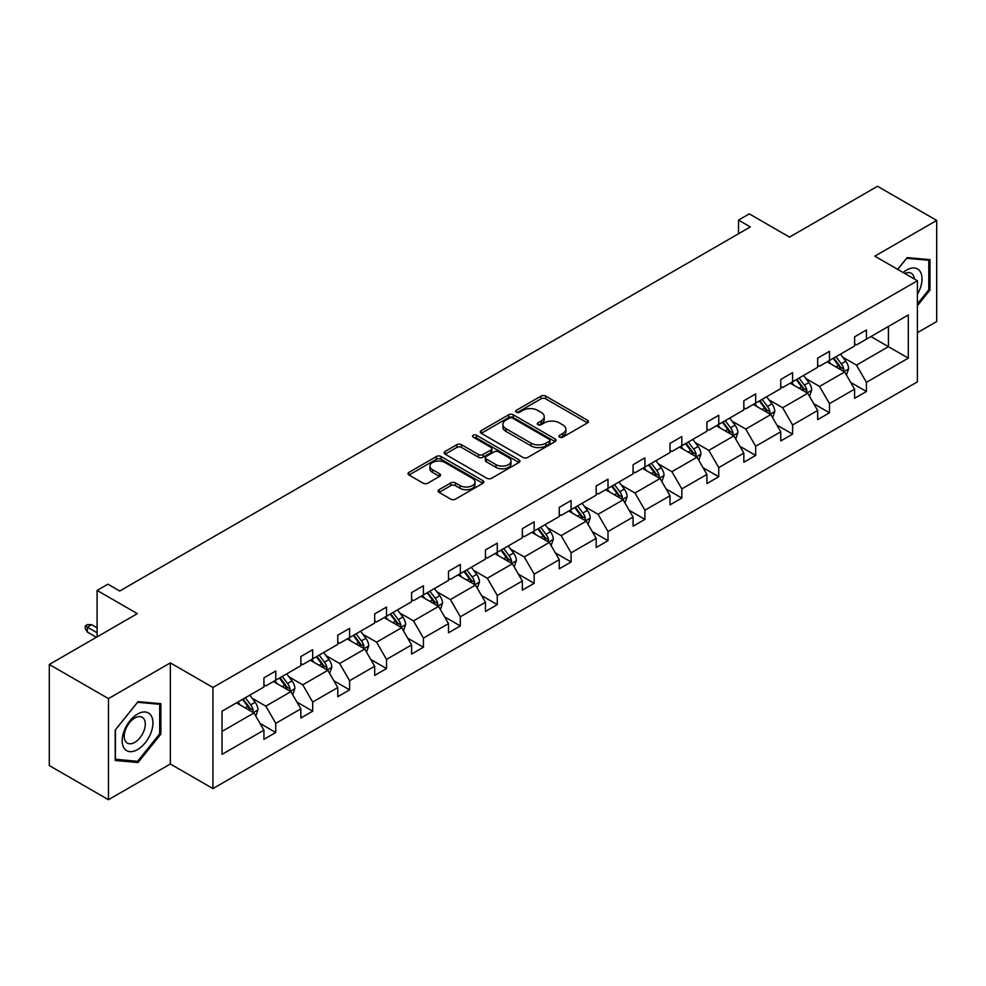<?xml version="1.0" encoding="UTF-8"?>
<svg xmlns="http://www.w3.org/2000/svg" width="986" height="986" viewBox="0 0 986 986"><rect width="100%" height="100%" fill="white"/><g stroke="black" fill="none" stroke-linecap="round" stroke-linejoin="round"><path stroke-width="1.48" d="M559.567 437.155A2.305 1.331 0 0 0 562.809 437.155L587.496 422.908A3.291 1.898 0 0 0 588.457 421.577A3.291 1.898 0 0 0 587.496 420.233L545.689 396.089A3.291 1.898 0 0 0 541.043 396.089L516.356 410.336A2.305 1.331 0 0 0 515.69 411.273A2.305 1.331 0 0 0 516.356 412.222A2.305 1.331 0 0 0 519.61 412.222L522.802 410.373A10.513 6.064 0 0 1 537.666 410.373L541.154 412.382A10.513 6.064 0 0 1 544.235 416.671A10.513 6.064 0 0 1 541.154 420.973L537.962 422.809A2.305 1.331 0 0 0 537.284 423.746A2.305 1.331 0 0 0 537.962 424.683A2.305 1.331 0 0 0 541.215 424.683L544.408 422.846A10.513 6.064 0 0 1 559.272 422.846L562.76 424.855A10.513 6.064 0 0 1 565.841 429.144A10.513 6.064 0 0 1 562.76 433.433L559.567 435.282A2.305 1.331 0 0 0 558.889 436.219A2.305 1.331 0 0 0 559.567 437.155L559.567 435.282M917.411 332.676L936.7 321.535L936.7 220.433L877.54 186.28L789.515 237.108L749.286 213.876L738.514 220.1L738.514 233.756M108.46 799.72L170.344 763.99L170.344 662.888L108.46 698.618L108.46 799.72L49.3 765.567L49.3 664.465L137.325 613.637L97.096 590.417L97.096 636.857M108.46 698.618L49.3 664.465M439.066 489.697A3.291 1.898 0 0 0 438.104 491.04A3.291 1.898 0 0 0 439.066 492.384L450.799 499.15A3.291 1.898 0 0 0 455.446 499.15L482.857 483.325A3.291 1.898 0 0 0 483.818 481.981A3.291 1.898 0 0 0 482.857 480.638L441.038 456.506A3.291 1.898 0 0 0 436.391 456.506L408.993 472.331A3.291 1.898 0 0 0 408.031 473.674A3.291 1.898 0 0 0 408.993 475.005L423.154 483.189A3.291 1.898 0 0 0 427.801 483.189L439.534 476.423A3.291 1.898 0 0 0 440.495 475.079A3.291 1.898 0 0 0 439.534 473.736L432.509 469.681A8.788 5.078 0 0 1 429.933 466.095A8.788 5.078 0 0 1 435.356 461.411A8.788 5.078 0 0 1 444.932 462.508L472.454 478.395A8.788 5.078 0 0 1 475.03 481.981A8.788 5.078 0 0 1 469.607 486.677A8.788 5.078 0 0 1 460.031 485.568L455.446 482.918A3.291 1.898 0 0 0 450.799 482.918L439.066 489.697L439.066 492.384M97.096 590.417L107.868 584.193L119.7 591.021L750.346 226.928L738.514 220.1M170.344 662.888L212.939 687.476L917.411 280.751L917.411 381.853L212.939 788.578L212.939 687.476M936.7 220.433L874.816 256.163L917.411 280.751M523.036 457.442A3.291 1.898 0 0 0 527.683 457.442L555.093 441.617A3.291 1.898 0 0 0 556.055 440.274A3.291 1.898 0 0 0 555.093 438.943L513.287 414.798A3.291 1.898 0 0 0 508.64 414.798L481.23 430.623A3.291 1.898 0 0 0 480.268 431.967A3.291 1.898 0 0 0 481.23 433.31L523.036 457.442M474.13 437.661A2.305 1.331 0 0 1 476.46 437.981L518.932 462.496L491.558 478.296A3.291 1.898 0 0 1 486.911 478.296L445.105 454.164L445.105 451.477A3.291 1.898 0 0 0 444.144 452.82A3.291 1.898 0 0 0 445.105 454.164M445.105 451.477L456.838 444.698A3.291 1.898 0 0 1 461.485 444.698L478.444 454.497A3.291 1.898 0 0 0 483.091 454.497L490.868 449.998A3.291 1.898 0 0 0 491.829 448.655A3.291 1.898 0 0 0 490.868 447.324L473.218 437.131A2.305 1.331 0 0 1 472.54 436.194A2.305 1.331 0 0 1 473.958 434.962A2.305 1.331 0 0 1 476.46 435.245L518.969 459.796A3.291 1.898 0 0 1 519.93 461.128A3.291 1.898 0 0 1 518.969 462.471L518.969 459.796M222.047 711.189L263.928 687.008L263.928 677.85L275.76 671.022L275.76 680.167L300.853 665.686L300.853 656.54L312.685 649.7L312.685 658.858L337.767 644.376L337.767 635.218L349.599 628.39L349.599 637.548L374.68 623.066L374.68 613.908L386.512 607.08L386.512 616.238L411.593 601.756L411.593 592.598L423.425 585.77L423.425 594.915L448.507 580.434L448.507 571.288L460.339 564.448L460.339 573.605L485.432 559.124L485.432 549.966L497.264 543.138L497.264 552.296L522.346 537.814L522.346 528.656L534.178 521.828L534.178 530.986L559.259 516.504L559.259 507.346L571.091 500.518L571.091 509.663L596.173 495.182L596.173 486.036L608.005 479.196L608.005 488.353L633.086 473.872L633.086 464.714L644.918 457.886L644.918 467.044L670.012 452.562L670.012 443.404L681.844 436.576L681.844 445.734L706.925 431.252L706.925 422.094L718.757 415.266L718.757 424.411L743.838 409.93L743.838 400.784L755.67 393.944L755.67 403.101L780.752 388.62L780.752 379.462L792.584 372.634L792.584 381.792L817.665 367.31L817.665 358.152L829.497 351.324L829.497 360.482L854.591 345.987L854.591 336.842L866.423 330.014L866.423 339.159L908.303 314.978L908.303 358.152L866.423 382.334L866.423 391.491L854.591 398.319L854.591 389.162L829.497 403.644L829.497 412.801L817.665 419.629L817.665 410.484L792.584 424.966L792.584 434.111L780.752 440.952L780.752 431.794L755.67 446.276L755.67 455.433L743.838 462.261L743.838 453.104L718.757 467.586L718.757 476.743L706.925 483.571L706.925 474.414L681.844 488.896L681.844 498.053L670.012 504.881L670.012 495.736L644.918 510.218L644.918 519.363L633.086 526.204L633.086 517.046L608.005 531.528L608.005 540.685L596.173 547.513L596.173 538.356L571.091 552.838L571.091 561.995L559.259 568.823L559.259 559.678L534.178 574.16L534.178 583.305L522.346 590.133L522.346 580.988L497.264 595.47L497.264 604.615L485.432 611.456L485.432 602.298L460.339 616.78L460.339 625.937L448.507 632.765L448.507 623.608L423.425 638.09L423.425 647.247L411.593 654.075L411.593 644.93L386.512 659.412L386.512 668.557L374.68 675.398L374.68 666.24L349.599 680.722L349.599 689.88L337.767 696.708L337.767 687.55L312.685 702.032L312.685 711.189L300.853 718.018L300.853 708.86L275.76 723.342L275.76 732.499L263.928 739.327L263.928 730.182L222.047 754.364L222.047 711.189M273.393 681.536L290.907 691.654L265.826 706.136L252.133 698.224M265.826 706.136L275.76 723.342M290.907 691.654L300.853 708.86M263.928 684.814L265.826 685.911L275.76 680.167M310.319 660.226L327.82 670.332L302.739 684.814L289.046 676.914M302.739 684.814L312.685 702.032M327.82 670.332L337.767 687.55M300.853 663.504L302.739 664.601L312.685 658.858M347.232 638.916L364.746 649.022L339.652 663.504L325.959 655.604M339.652 663.504L349.599 680.722M364.746 649.022L374.68 666.24M337.767 642.194L339.652 643.291L349.599 637.548M384.146 617.606L401.659 627.712L376.578 642.194L362.873 634.281M376.578 642.194L386.512 659.412M401.659 627.712L411.593 644.93M374.68 620.884L376.578 621.969L386.512 616.238M421.059 596.284L438.573 606.402L413.491 620.884L399.798 612.972M413.491 620.884L423.425 638.09M438.573 606.402L448.507 623.608M411.593 599.562L413.491 600.659L423.425 594.915M457.972 574.974L475.486 585.08L450.405 599.562L436.712 591.662M450.405 599.562L460.339 616.78M475.486 585.08L485.432 602.298M448.507 578.252L450.405 579.349L460.339 573.605M494.898 553.664L512.4 563.77L487.318 578.252L473.625 570.339M487.318 578.252L497.264 595.47M512.4 563.77L522.346 580.988M485.432 556.942L487.318 558.027L497.264 552.296M531.811 532.341L549.325 542.46L524.232 556.942L510.538 549.029M524.232 556.942L534.178 574.16M549.325 542.46L559.259 559.678M522.346 535.632L524.232 536.717L534.178 530.986M568.725 511.031L586.239 521.15L561.157 535.632L547.452 527.72M561.157 535.632L571.091 552.838M586.239 521.15L596.173 538.356M559.259 514.31L561.157 515.407L571.091 509.663M605.638 489.722L623.152 499.828L598.071 514.31L584.378 506.41M598.071 514.31L608.005 531.528M623.152 499.828L633.086 517.046M596.173 493L598.071 494.097L608.005 488.353M642.552 468.412L660.065 478.518L634.984 493L621.291 485.087M634.984 493L644.918 510.218M660.065 478.518L670.012 495.736M633.086 471.69L634.984 472.775L644.918 467.044M679.477 447.089L696.979 457.208L671.897 471.69L658.204 463.777M671.897 471.69L681.844 488.896M696.979 457.208L706.925 474.414M670.012 450.368L671.897 451.465L681.844 445.734M716.391 425.779L733.904 435.886L708.811 450.368L695.118 442.467M708.811 450.368L718.757 467.586M733.904 435.886L743.838 453.104M706.925 429.058L708.811 430.155L718.757 424.411M753.304 404.47L770.818 414.576L745.736 429.058L732.031 421.158M745.736 429.058L755.67 446.276M770.818 414.576L780.752 431.794M743.838 407.748L745.736 408.845L755.67 403.101M790.217 383.16L807.731 393.266L782.65 407.748L768.957 399.835M782.65 407.748L792.584 424.966M807.731 393.266L817.665 410.484M780.752 386.438L782.65 387.523L792.584 381.792M827.131 361.837L844.645 371.956L819.563 386.438L805.87 378.525M819.563 386.438L829.497 403.644M844.645 371.956L854.591 389.162M817.665 365.116L819.563 366.213L829.497 360.482M870.909 336.571L888.423 346.678L856.477 365.116L842.783 357.215M856.477 365.116L866.423 382.334M908.303 358.152L888.423 346.678L888.423 326.452L908.303 314.978M170.344 763.99L212.939 788.578M854.591 343.806L856.477 344.903L866.423 339.159M222.047 731.402L253.994 712.964L236.48 702.858M253.994 712.964L263.928 730.182M850.684 382.408L866.423 391.491M813.77 403.718L829.497 412.801M776.845 425.028L792.584 434.111M739.931 446.35L755.67 455.433M703.018 467.66L718.757 476.743M666.105 488.97L681.844 498.053M629.191 510.28L644.918 519.363M592.266 531.602L608.005 540.685M555.352 552.912L571.091 561.995M518.439 574.222L534.178 583.305M481.525 595.532L497.264 604.615M444.612 616.854L460.339 625.937M407.686 638.164L423.425 647.247M370.773 659.474L386.512 668.557M333.86 680.784L349.599 689.88M296.946 702.106L312.685 711.189M260.033 723.416L275.76 732.499M917.411 305.709L929.958 290.106L929.958 259.663L907.12 257.617L897.679 269.363M160.878 734.126L160.878 703.684L138.04 701.638L115.202 730.047L115.202 760.502L138.04 762.535L160.878 734.126L159.695 733.448M560.479 437.488L562.76 436.169A10.513 6.064 0 0 0 565.841 431.88L565.841 429.144M544.235 416.671L544.235 419.407A10.513 6.064 0 0 1 541.154 423.697L538.874 425.015M587.496 420.233L587.496 422.908L545.689 398.825A3.291 1.898 0 0 0 541.043 398.825L517.28 412.542M555.044 441.642L513.287 417.534A3.291 1.898 0 0 0 508.64 417.534L481.267 433.335M549.288 441.223A2.305 1.331 0 0 0 549.954 440.274A2.305 1.331 0 0 0 549.288 439.337L512.584 418.15A2.305 1.331 0 0 0 509.331 418.15L505.966 420.098A10.513 6.064 0 0 0 502.885 424.387A10.513 6.064 0 0 0 505.966 428.676L531.047 443.158A10.513 6.064 0 0 0 545.911 443.158L549.288 441.223L549.288 443.946A2.305 1.331 0 0 0 549.954 443.01L549.954 440.274M502.885 424.387L502.885 427.123A10.513 6.064 0 0 0 505.966 431.412L505.966 428.676M549.288 443.946L545.911 445.894A10.513 6.064 0 0 1 531.047 445.894L505.966 431.412M445.154 454.189L456.838 447.434L456.838 444.698M491.829 448.655L491.829 451.391A3.291 1.898 0 0 1 490.868 452.734L483.091 457.221A3.291 1.898 0 0 1 478.444 457.221L461.485 447.434A3.291 1.898 0 0 0 456.838 447.434M496.032 464.652A8.788 5.078 0 0 0 505.608 465.749A8.788 5.078 0 0 0 511.031 461.066A8.788 5.078 0 0 0 508.456 457.479L498.768 451.884A3.291 1.898 0 0 0 494.122 451.884L486.332 456.37A3.291 1.898 0 0 0 485.371 457.714A3.291 1.898 0 0 0 486.332 459.057L496.032 464.652L496.032 467.389A8.788 5.078 0 0 0 505.608 468.486A8.788 5.078 0 0 0 511.031 463.802L511.031 461.066M485.371 457.714L485.371 460.45A3.291 1.898 0 0 0 486.332 461.781L486.332 459.057M496.032 467.389L486.332 461.781M475.03 481.981L475.03 484.718A8.788 5.078 0 0 1 469.607 489.401A8.788 5.078 0 0 1 460.031 488.304L455.446 485.654A3.291 1.898 0 0 0 450.799 485.654L439.115 492.408M429.933 466.095L429.933 468.831A8.788 5.078 0 0 0 432.509 472.417L432.509 469.681M439.534 473.736L439.534 476.423L432.509 472.417M482.857 480.638L482.857 483.325L441.038 459.242A3.291 1.898 0 0 0 436.391 459.242L409.03 475.042M928.775 289.428L929.958 290.106M135.624 761.143L138.04 762.535M846.444 375.062L848.626 368.776A8.874 5.115 -120 0 0 845.791 361.233L840.479 354.134M830.952 364.044L828.647 360.975M843.338 371.192L843.831 369.158A8.874 5.115 -120 0 0 841.292 363.822L835.98 356.735M833.762 358.017L839.604 365.818A4.523 2.613 60 0 1 840.429 367.199L843.831 369.158M833.145 358.374L838.457 365.461A8.874 5.115 60 0 1 840.664 369.651M809.531 396.384L811.7 390.099A8.874 5.115 -120 0 0 808.877 382.543L803.565 375.456M794.038 385.353L791.733 382.285M806.425 392.514L806.918 390.468A8.874 5.115 -120 0 0 804.379 385.144L799.067 378.045M796.848 379.327L802.69 387.141A4.523 2.613 60 0 1 803.516 388.509L806.918 390.468M796.232 379.684L801.544 386.783A8.874 5.115 60 0 1 803.75 390.961M772.617 417.694L774.786 411.409A8.874 5.115 -120 0 0 771.964 403.853L766.652 396.766M757.125 406.676L754.82 403.594M769.511 413.824L770.004 411.791A8.874 5.115 -120 0 0 767.465 406.454L762.153 399.355M759.935 400.649L765.777 408.45A4.523 2.613 60 0 1 766.603 409.819L770.004 411.791M759.306 400.994L764.618 408.093A8.874 5.115 60 0 1 766.837 412.284M917.411 294.259A21.754 12.559 120 0 0 919.963 288.984A21.754 12.559 120 0 0 919.001 270.078A21.754 12.559 120 0 0 903.151 272.518M914.33 278.976A14.889 8.603 120 0 0 911.298 273.282A14.889 8.603 120 0 0 904.84 273.492M897.728 269.388L906.652 258.295L928.775 260.267L928.775 289.773L917.411 303.898M927.308 259.417L928.775 260.267M150.883 733.005A21.754 12.559 120 0 0 145.262 711.991A21.754 12.559 120 0 0 124.248 730.626A21.754 12.559 120 0 0 129.881 751.64A21.754 12.559 120 0 0 150.883 733.005M143.882 731.02A14.889 8.603 120 0 0 142.218 717.303A14.889 8.603 120 0 0 125.641 729.381A14.889 8.603 120 0 0 127.317 743.099A14.889 8.603 120 0 0 143.882 731.02M115.436 759.343L115.436 729.837L137.572 702.315L159.695 704.287L159.695 733.794L137.572 761.315L115.202 759.208M158.228 703.449L159.695 704.287M735.704 439.004L737.873 432.718A8.874 5.115 -120 0 0 735.038 425.176L729.726 418.076M720.199 427.986L717.894 424.904M732.586 435.134L733.091 433.1A8.874 5.115 -120 0 0 730.552 427.764L725.24 420.677M723.009 421.959L728.864 429.76A4.523 2.613 60 0 1 729.677 431.128L733.091 433.1M722.393 422.316L727.705 429.403A8.874 5.115 60 0 1 729.923 433.594M698.778 460.314L700.96 454.041A8.874 5.115 -120 0 0 698.125 446.485L692.813 439.386M683.286 449.296L680.981 446.227M695.672 456.444L696.165 454.41A8.874 5.115 -120 0 0 693.626 449.074L688.314 441.987M686.096 443.269L691.95 451.07A4.523 2.613 60 0 1 692.764 452.451L696.165 454.41M685.48 443.626L690.792 450.713A8.874 5.115 60 0 1 692.998 454.903M661.865 481.636L664.046 475.351A8.874 5.115 -120 0 0 661.212 467.795L655.9 460.709M646.372 470.605L644.068 467.537M658.759 477.766L659.252 475.72A8.874 5.115 -120 0 0 656.713 470.396L651.401 463.297M649.182 464.579L655.024 472.393A4.523 2.613 60 0 1 655.85 473.761L659.252 475.72M648.566 464.936L653.878 472.035A8.874 5.115 60 0 1 656.084 476.213M624.951 502.946L627.121 496.661A8.874 5.115 -120 0 0 624.298 489.105L618.986 482.018M609.459 491.928L607.154 488.846M621.846 499.076L622.339 497.043A8.874 5.115 -120 0 0 619.8 491.706L614.488 484.619M612.269 485.901L618.111 493.703A4.523 2.613 60 0 1 618.937 495.071L622.339 497.043M611.653 486.258L616.965 493.345A8.874 5.115 60 0 1 619.171 497.536M588.038 524.256L590.207 517.97A8.874 5.115 -120 0 0 587.385 510.428L582.073 503.328M572.546 513.238L570.241 510.156M584.932 520.386L585.425 518.353A8.874 5.115 -120 0 0 582.886 513.016L577.574 505.929M575.356 507.211L581.198 515.012A4.523 2.613 60 0 1 582.023 516.381L585.425 518.353M574.727 507.568L580.039 514.655A8.874 5.115 60 0 1 582.258 518.846M551.125 545.578L553.294 539.293A8.874 5.115 -120 0 0 550.459 531.737L545.147 524.638M535.62 534.548L533.315 531.479M548.006 541.696L548.512 539.662A8.874 5.115 -120 0 0 545.973 534.326L540.661 527.239M538.43 528.521L544.284 536.322A4.523 2.613 60 0 1 545.098 537.703L548.512 539.662M537.814 528.878L543.126 535.965A8.874 5.115 60 0 1 545.344 540.155M514.199 566.888L516.381 560.603A8.874 5.115 -120 0 0 513.546 553.047L508.234 545.961M498.706 555.857L496.402 552.789M511.093 563.018L511.586 560.985A8.874 5.115 -120 0 0 509.047 555.648L503.735 548.549M501.517 549.831L507.371 557.645A4.523 2.613 60 0 1 508.184 559.013L511.586 560.985M500.9 550.188L506.212 557.287A8.874 5.115 60 0 1 508.419 561.478M477.286 588.198L479.467 581.913A8.874 5.115 -120 0 0 476.632 574.357L471.32 567.27M461.793 577.18L459.488 574.098M474.18 584.328L474.673 582.295A8.874 5.115 -120 0 0 472.134 576.958L466.822 569.871M464.603 571.153L470.445 578.955A4.523 2.613 60 0 1 471.271 580.323L474.673 582.295M463.987 571.51L469.299 578.597A8.874 5.115 60 0 1 471.505 582.788M440.372 609.508L442.541 603.222A8.874 5.115 -120 0 0 439.719 595.68L434.407 588.58M424.88 598.49L422.575 595.408M437.266 605.638L437.759 603.605A8.874 5.115 -120 0 0 435.22 598.268L429.908 591.181M427.69 592.463L433.532 600.264A4.523 2.613 60 0 1 434.358 601.645L437.759 603.605M427.074 592.82L432.386 599.907A8.874 5.115 60 0 1 434.592 604.098M403.459 630.83L405.628 624.545A8.874 5.115 -120 0 0 402.806 616.99L397.494 609.89M387.966 619.8L385.662 616.731M400.353 626.96L400.846 624.914A8.874 5.115 -120 0 0 398.307 619.59L392.995 612.491M390.776 613.773L396.618 621.574A4.523 2.613 60 0 1 397.444 622.955L400.846 624.914M390.148 614.13L395.46 621.229A8.874 5.115 60 0 1 397.678 625.407M366.545 652.14L368.715 645.855A8.874 5.115 -120 0 0 365.88 638.299L360.568 631.213M351.041 641.122L348.736 638.041M363.427 648.27L363.933 646.237A8.874 5.115 -120 0 0 361.394 640.9L356.082 633.801M353.851 635.083L359.705 642.897A4.523 2.613 60 0 1 360.519 644.265L363.933 646.237M353.235 635.44L358.547 642.539A8.874 5.115 60 0 1 360.765 646.73M329.62 673.45L331.801 667.165A8.874 5.115 -120 0 0 328.967 659.609L323.654 652.522M314.127 662.432L311.822 659.351M326.514 669.58L327.007 667.547A8.874 5.115 -120 0 0 324.468 662.21L319.156 655.123M316.937 656.405L322.792 664.207A4.523 2.613 60 0 1 323.605 665.575L327.007 667.547M316.321 656.762L321.633 663.849A8.874 5.115 60 0 1 323.839 668.04M292.706 694.76L294.888 688.475A8.874 5.115 -120 0 0 292.053 680.932L286.741 673.832M277.214 683.742L274.909 680.673M289.601 690.89L290.094 688.857A8.874 5.115 -120 0 0 287.555 683.52L282.243 676.433M280.024 677.715L285.866 685.517A4.523 2.613 60 0 1 286.692 686.897L290.094 688.857M279.408 678.072L284.72 685.159A8.874 5.115 60 0 1 286.926 689.35M255.793 716.082L257.962 709.797A8.874 5.115 -120 0 0 255.14 702.242L249.828 695.155M240.301 705.052L237.996 701.983M252.687 712.212L253.18 710.167A8.874 5.115 -120 0 0 250.641 704.842L245.329 697.743M243.111 699.025L248.953 706.839A4.523 2.613 60 0 1 249.778 708.207L253.18 710.167M242.494 699.382L247.806 706.481A8.874 5.115 60 0 1 250.013 710.659M87.347 632.051L85.227 628.637L85.227 625.913L87.594 624.545L91.612 624.68L87.347 627.133L87.347 632.051L96.394 637.276M85.227 625.913L97.096 632.765M91.612 624.68L97.096 627.848M562.76 436.169L562.76 433.433M537.962 424.683L537.962 422.809M541.154 423.697L541.154 420.973M516.356 412.222L516.356 410.336M541.043 398.825L541.043 396.089M545.689 398.825L545.689 396.089M481.23 433.31L481.23 430.623M508.64 417.534L508.64 414.798M513.287 417.534L513.287 414.798M555.093 441.617L555.093 438.943M531.047 445.894L531.047 443.158M545.911 445.894L545.911 443.158M461.485 447.434L461.485 444.698M478.444 457.221L478.444 454.497M483.091 457.221L483.091 454.497M490.868 452.734L490.868 449.998M476.46 437.981L476.46 435.245M450.799 485.654L450.799 482.918M455.446 485.654L455.446 482.918M460.031 488.304L460.031 485.568M408.993 475.005L408.993 472.331M436.391 459.242L436.391 456.506M441.038 459.242L441.038 456.506M844.004 371.586L848.564 368.949M841.292 363.822L845.791 361.233M835.931 366.928L838.457 365.461M807.09 392.896L811.651 390.271M804.379 385.144L808.877 382.543M799.017 388.237L801.544 386.783M770.177 414.206L774.737 411.581M767.465 406.454L771.964 403.853M762.104 409.547L764.618 408.093M733.264 435.529L737.811 432.891M730.552 427.764L735.038 425.176M725.191 430.857L727.705 429.403M696.35 456.838L700.898 454.201M693.626 449.074L698.125 446.485M688.265 452.18L690.792 450.713M659.424 478.148L663.985 475.523M656.713 470.396L661.212 467.795M651.352 473.49L653.878 472.035M622.511 499.458L627.071 496.833M619.8 491.706L624.298 489.105M614.438 494.799L616.965 493.345M585.598 520.781L590.158 518.143M582.886 513.016L587.385 510.428M577.525 516.109L580.039 514.655M548.684 542.09L553.232 539.453M545.973 534.326L550.459 531.737M540.611 537.432L543.126 535.965M511.771 563.4L516.319 560.775M509.047 555.648L513.546 553.047M503.686 558.742L506.212 557.287M474.845 584.71L479.406 582.085M472.134 576.958L476.632 574.357M466.772 580.051L469.299 578.597M437.932 606.033L442.492 603.395M435.22 598.268L439.719 595.68M429.859 601.361L432.386 599.907M401.019 627.342L405.579 624.717M398.307 619.59L402.806 616.99M392.946 622.684L395.46 621.229M364.105 648.652L368.653 646.027M361.394 640.9L365.88 638.299M356.032 643.994L358.547 642.539M327.192 669.962L331.74 667.337M324.468 662.21L328.967 659.609M319.107 665.303L321.633 663.849M290.266 691.285L294.826 688.647M287.555 683.52L292.053 680.932M282.193 686.613L284.72 685.159M253.353 712.595L257.913 709.969M250.641 704.842L255.14 702.242M245.28 707.936L247.806 706.481"/></g></svg>
